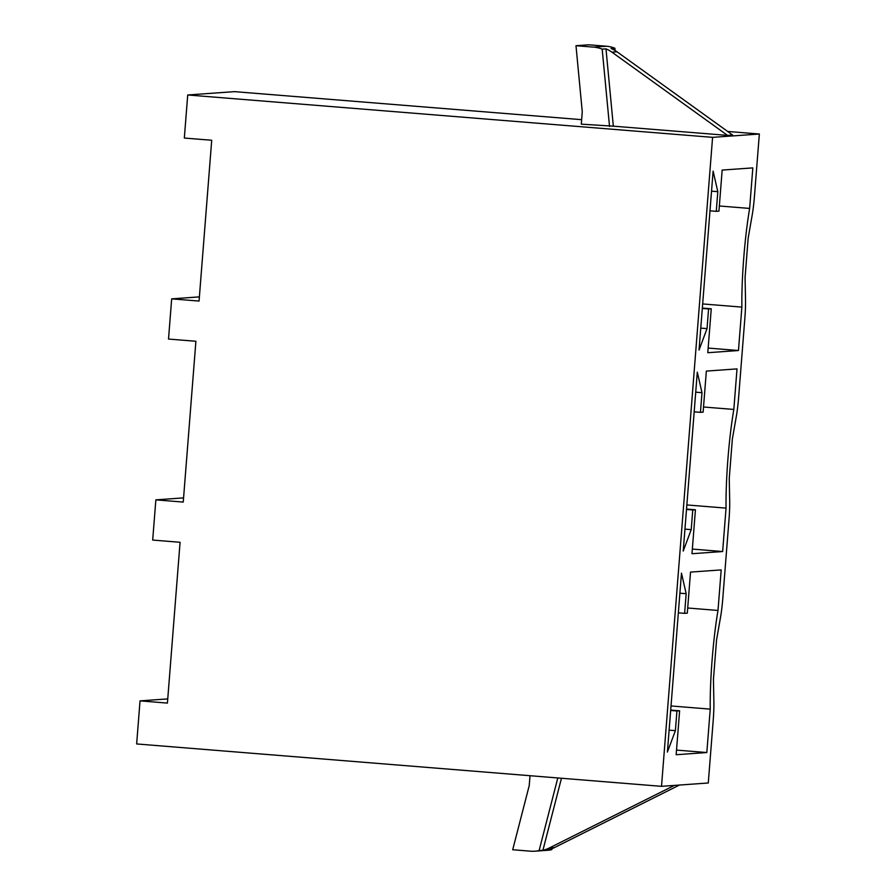 <?xml version="1.0" encoding="UTF-8"?>
<svg xmlns="http://www.w3.org/2000/svg" width="896" height="896" viewBox="0 0 896 896"><rect width="100%" height="100%" fill="white"/><g stroke="black" fill="none" stroke-linecap="round" stroke-linejoin="round"><path stroke-width="1.34" d="M717.998 610.456L721.19 569.912L690.525 572.096L687.299 613.155L684.622 613.346L686.168 593.69L681.475 573.16L667.397 752.08L675.394 730.643L676.939 710.987L679.616 710.797L676.155 754.723L706.821 752.539L710.237 709.128A79.509 9.139 94.6 0 1 717.998 610.456L687.702 608.003M710.237 709.128L671.026 705.958M581.65 119.672L234.483 91.638L187.723 94.976L712.589 137.346L661.517 786.33L708.277 782.992L713.205 720.384A28.806 3.315 94.6 0 0 713.877 701.949L713.44 679.426L716.542 640.035L720.541 617.187A28.806 3.315 94.6 0 0 722.781 598.64L729.019 519.378A28.806 3.315 94.6 0 0 729.691 500.942L729.254 478.408L732.357 439.018L736.366 416.17A28.806 3.315 94.6 0 0 738.606 397.622L744.845 318.371A28.806 3.315 94.6 0 0 745.517 299.936L745.08 277.402L748.182 238.011L752.181 215.163A28.806 3.315 94.6 0 0 754.421 196.616L759.349 134.019L727.664 131.454M712.589 137.346L759.349 134.019M726.051 508.11L722.635 551.533L691.981 553.717L695.43 509.779L692.765 509.97L691.219 529.637L683.222 551.074L697.301 372.142L701.994 392.683L700.448 412.339L703.114 412.149L706.35 371.09L737.016 368.894L733.824 409.438A79.509 9.139 94.6 0 0 726.051 508.11L686.851 504.952M741.877 307.104L738.461 350.515L707.795 352.71L711.256 308.773L708.579 308.963L707.034 328.619L699.037 350.056L713.115 171.136L717.808 191.666L716.262 211.333L718.939 211.142L722.165 170.072L752.83 167.888L749.638 208.432A79.509 9.139 94.6 0 0 741.877 307.104L702.666 303.934M183.568 497.885L155.859 499.867L152.69 540.064L180.074 542.282L167.418 703.091L140.034 700.874L167.754 698.902M140.034 700.874L136.651 743.949L661.517 786.33M187.723 94.976L184.33 138.051L211.714 140.258L199.058 301.067L171.674 298.861L199.394 296.878M171.674 298.861L168.515 339.058L195.899 341.264L183.243 502.074L155.859 499.867M581.291 124.163L613.334 126.168L605.987 48.877L602.179 49.146A28.806 28.616 -94.1 0 0 593.746 47.141L575.982 45.707L582.266 111.765L581.291 124.163M727.541 135.386L611.923 52.158L616.997 51.789L732.614 135.027L727.541 135.386L613.334 126.168M609.526 126.437L602.179 49.146M611.923 52.158A28.806 28.616 -94.1 0 0 605.987 48.877M616.997 51.789A28.806 28.616 -94.1 0 0 611.061 48.507L614.869 48.238A28.806 28.616 -94.1 0 0 606.435 46.234L588.672 44.8L575.982 45.707M614.869 48.238L615.093 50.534M674.386 785.411L549.293 847.997A28.806 28.616 85.9 0 1 542.92 850.282L561.467 778.243M679.459 785.042L554.366 847.627A28.806 28.616 85.9 0 1 547.994 849.923L551.802 849.643A28.806 28.616 85.9 0 1 547.467 850.293L534.778 851.2A28.806 28.616 85.9 0 1 530.466 851.178L512.702 849.744L529.245 785.523L530.018 775.712M557.805 777.952L539.112 850.55L542.92 850.282M539.112 850.55A28.806 28.616 85.9 0 1 534.778 851.2M551.802 849.643L552.059 848.658M684.622 613.346L678.35 612.842M686.168 593.69L679.907 593.186M675.394 730.643L669.122 730.139M676.939 710.987L670.667 710.472M679.616 710.797L670.701 710.069M706.821 752.539L676.525 750.098M733.824 409.438L703.528 406.997M722.635 551.533L692.339 549.08M695.43 509.779L686.526 509.062M692.765 509.97L686.493 509.466M691.219 529.637L684.947 529.122M701.994 392.683L695.722 392.168M700.448 412.339L694.176 411.835M749.638 208.432L719.342 205.99M738.461 350.515L708.165 348.074M711.256 308.773L702.341 308.056M708.579 308.963L702.307 308.459M707.034 328.619L700.762 328.115M717.808 191.666L711.547 191.162M716.262 211.333L709.99 210.818M593.746 47.141L606.435 46.234M549.293 847.997L554.366 847.627"/></g></svg>
